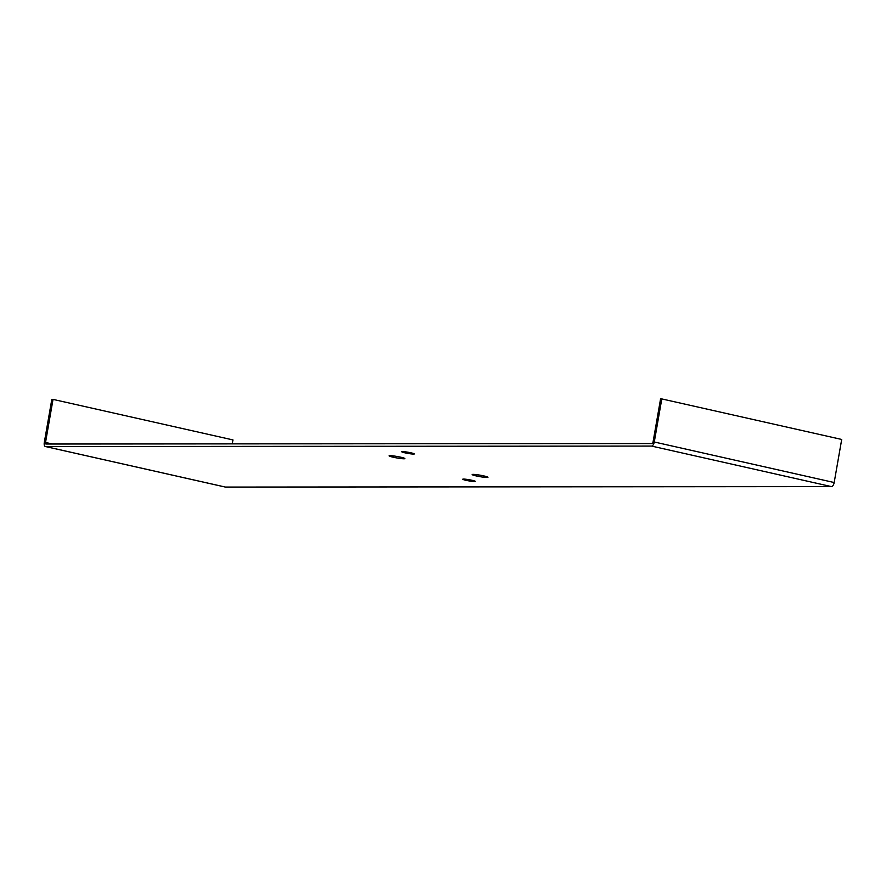 <?xml version="1.0" encoding="UTF-8"?>
<svg xmlns="http://www.w3.org/2000/svg" width="886" height="886" viewBox="0 0 886 886"><rect width="100%" height="100%" fill="white"/><g stroke="black" fill="none" stroke-linecap="round" stroke-linejoin="round"><path stroke-width="1.33" d="M463.511 479.071A6.412 0.598 -170.1 0 0 462.736 479.215A6.412 0.598 -170.1 0 0 468.949 480.899A6.412 0.598 -170.1 0 0 475.361 481.419A6.412 0.598 -170.1 0 0 470.665 480.013A6.412 0.598 -170.1 0 0 463.511 479.071M402.477 451.583A6.412 0.598 -170.1 0 0 401.701 451.727A6.412 0.598 -170.1 0 0 407.914 453.422A6.412 0.598 -170.1 0 0 414.327 453.931A6.412 0.598 -170.1 0 0 409.631 452.536A6.412 0.598 -170.1 0 0 402.477 451.583M473.124 474.375A8.007 0.742 -170.1 0 0 472.16 474.553A8.007 0.742 -170.1 0 0 479.924 476.657A8.007 0.742 -170.1 0 0 487.942 477.31A8.007 0.742 -170.1 0 0 482.073 475.549A8.007 0.742 -170.1 0 0 473.124 474.375M45.563 446.544L651.587 446.079A4.164 1.938 -77.3 0 0 654.267 441.992L661.787 398.921L660.568 398.921L653.06 441.992A1.606 0.742 102.7 0 1 652.018 443.565L46.006 444.019A1.606 0.742 102.7 0 1 45.917 444.019A1.606 0.742 102.7 0 1 45.518 442.457L53.027 399.387L51.82 399.387L44.3 442.457A4.164 1.938 -77.3 0 0 45.363 446.522A4.164 1.938 -77.3 0 0 45.563 446.544L225.476 487.078L831.5 486.613A4.164 1.938 -77.3 0 0 834.18 482.527L841.7 439.456L661.787 398.921M403.927 458.782A8.007 0.742 9.9 0 1 393.218 457.22A8.007 0.742 9.9 0 1 389.12 455.847A8.007 0.742 9.9 0 1 397.138 456.489A8.007 0.742 9.9 0 1 404.902 458.594A8.007 0.742 9.9 0 1 403.927 458.782M232.254 443.886L232.94 439.921L53.027 399.387M831.5 486.613L651.587 446.079M834.18 482.527L654.267 441.992M52.462 444.019L45.518 442.457M225.277 487.056L45.363 446.522"/></g></svg>
